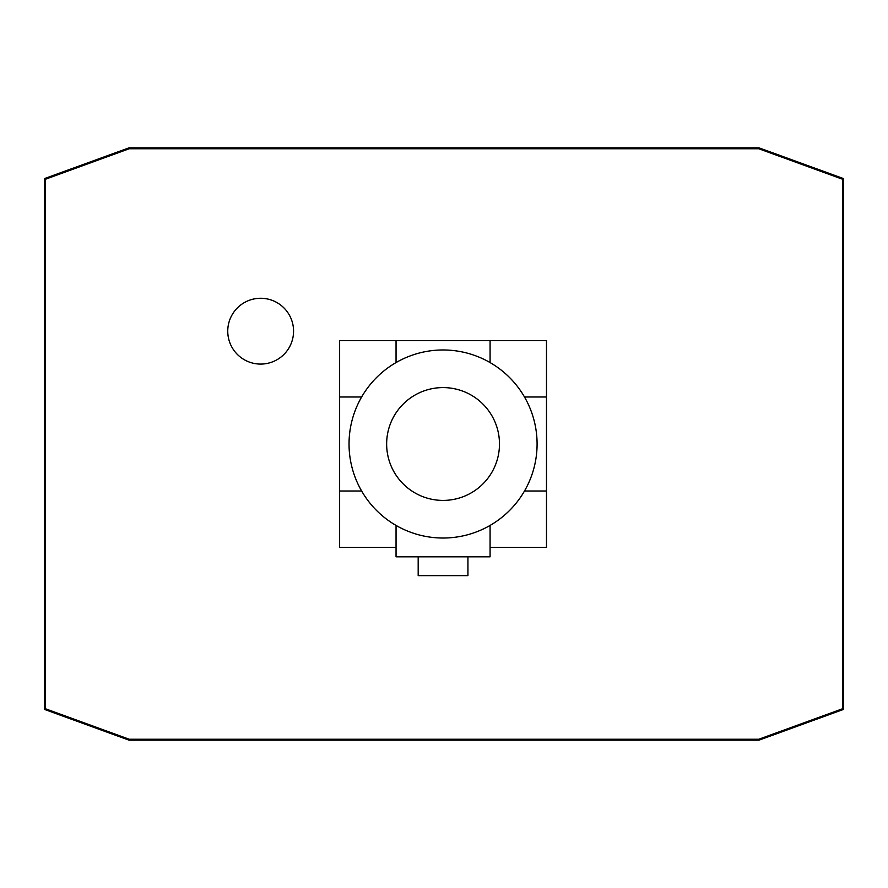 <?xml version="1.0" encoding="UTF-8"?>
<svg xmlns="http://www.w3.org/2000/svg" width="888" height="888" viewBox="0 0 888 888"><rect width="100%" height="100%" fill="white"/><g stroke="black" fill="none" stroke-linecap="round" stroke-linejoin="round"><path stroke-width="1.33" d="M227.75 331.169A32.912 32.912 0 0 1 260.65 298.268A32.912 32.912 0 0 1 293.562 331.169A32.912 32.912 0 0 1 260.65 364.08A32.912 32.912 0 0 1 227.75 331.169M499.478 444A56.41 56.41 0 0 0 443.057 387.59A56.41 56.41 0 0 0 386.646 444A56.41 56.41 0 0 0 443.057 500.41A56.41 56.41 0 0 0 499.478 444M537.085 444A94.028 94.028 0 0 0 443.057 349.972A94.028 94.028 0 0 0 349.04 444A94.028 94.028 0 0 0 443.057 538.028A94.028 94.028 0 0 0 537.085 444M361.638 396.992L339.638 396.992L339.638 340.57L396.048 340.57L396.048 362.57M490.076 362.57L490.076 340.57L546.486 340.57L546.486 396.992L524.486 396.992M396.048 547.43L339.638 547.43L339.638 491.009L361.638 491.009M524.486 491.009L546.486 491.009L546.486 547.43L490.076 547.43M396.048 340.57L490.076 340.57M339.638 491.009L339.638 396.992M467.932 575.635L467.932 556.832L467.932 575.635L418.181 575.635L418.181 556.832M546.486 396.992L546.486 491.009M490.076 525.43L490.076 556.832L396.048 556.832L396.048 525.43M758.974 147.83L843.6 178.621L843.6 709.379L758.974 740.17L129.026 740.17L44.4 709.379L44.4 178.621L129.026 147.83L758.974 147.83M45.344 708.713L45.344 179.287L129.182 148.762L758.818 148.762L842.657 179.287L842.657 708.713L758.818 739.238L129.182 739.238L45.344 708.713"/></g></svg>
